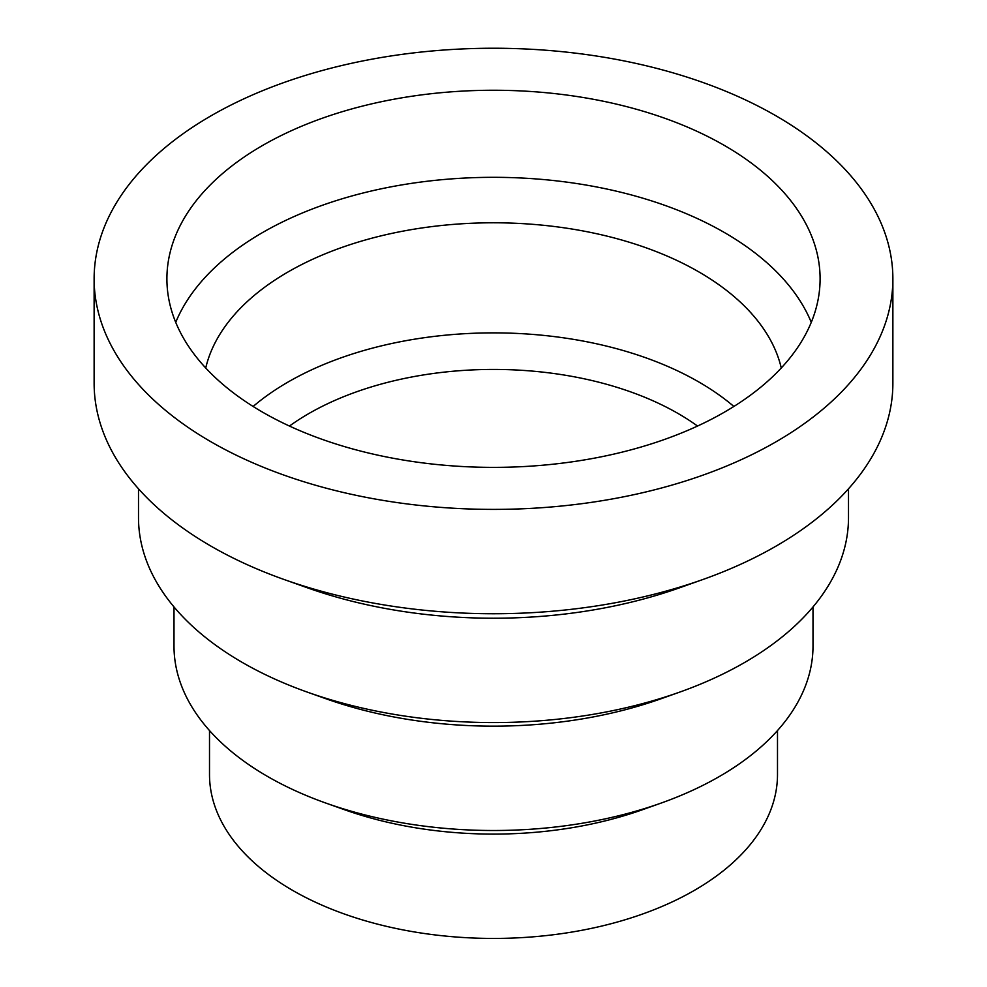 <?xml version="1.0" encoding="UTF-8"?>
<svg xmlns="http://www.w3.org/2000/svg" width="987" height="987" viewBox="0 0 987 987"><rect width="100%" height="100%" fill="white"/><g stroke="black" fill="none" stroke-linecap="round" stroke-linejoin="round"><path stroke-width="1.48" d="M94.123 278.815L94.123 383.166A399.377 230.576 0 0 0 211.095 546.206A399.377 230.576 0 0 0 283.849 579.418L307.142 587.709A354.999 204.963 0 0 0 679.858 587.709L703.151 579.418A399.377 230.576 0 0 0 892.877 383.166L892.877 278.815A399.377 230.576 0 0 0 775.905 115.775A399.377 230.576 0 0 0 340.663 65.796A399.377 230.576 0 0 0 94.123 278.815A399.377 230.576 0 0 0 211.095 441.855A399.377 230.576 0 0 0 646.337 491.847A399.377 230.576 0 0 0 892.877 278.815M283.849 579.418A399.377 230.576 0 0 0 703.151 579.418M138.501 488.799L138.501 517.62A354.999 204.963 0 0 0 242.481 662.536A354.999 204.963 0 0 0 307.142 692.06A354.999 204.963 0 0 0 679.858 692.06A354.999 204.963 0 0 0 848.499 517.62L848.499 488.799M307.142 692.06L325.784 698.697A319.504 184.458 0 0 0 661.216 698.697L679.858 692.06M173.996 606.956L173.996 646.041A319.504 184.458 0 0 0 267.576 776.473A319.504 184.458 0 0 0 325.784 803.048A319.504 184.458 0 0 0 661.216 803.048A319.504 184.458 0 0 0 813.004 646.041L813.004 606.956M325.784 803.048L344.414 809.685A283.997 163.965 0 0 0 642.586 809.685L661.216 803.048M209.503 730.553L209.503 774.474A283.997 163.965 0 0 0 292.683 890.41A283.997 163.965 0 0 0 602.181 925.954A283.997 163.965 0 0 0 777.497 774.474L777.497 730.553M697.538 426.051A261.284 150.851 0 0 0 678.254 413.602A261.284 150.851 0 0 0 289.462 426.051M733.884 406.471A290.388 167.654 0 0 0 698.833 381.981A290.388 167.654 0 0 0 253.116 406.471M781.272 367.991A290.388 167.654 0 0 0 698.833 271.894A290.388 167.654 0 0 0 400.636 231.587A290.388 167.654 0 0 0 205.728 367.991M811.277 322.354A326.598 188.566 0 0 0 724.446 232.55A326.598 188.566 0 0 0 404.436 184.47A326.598 188.566 0 0 0 175.723 322.354M724.446 145.484A326.598 188.566 0 0 0 368.521 104.61A326.598 188.566 0 0 0 166.902 278.815A326.598 188.566 0 0 0 262.554 412.147A326.598 188.566 0 0 0 618.479 453.021A326.598 188.566 0 0 0 820.098 278.815A326.598 188.566 0 0 0 724.446 145.484"/></g></svg>
